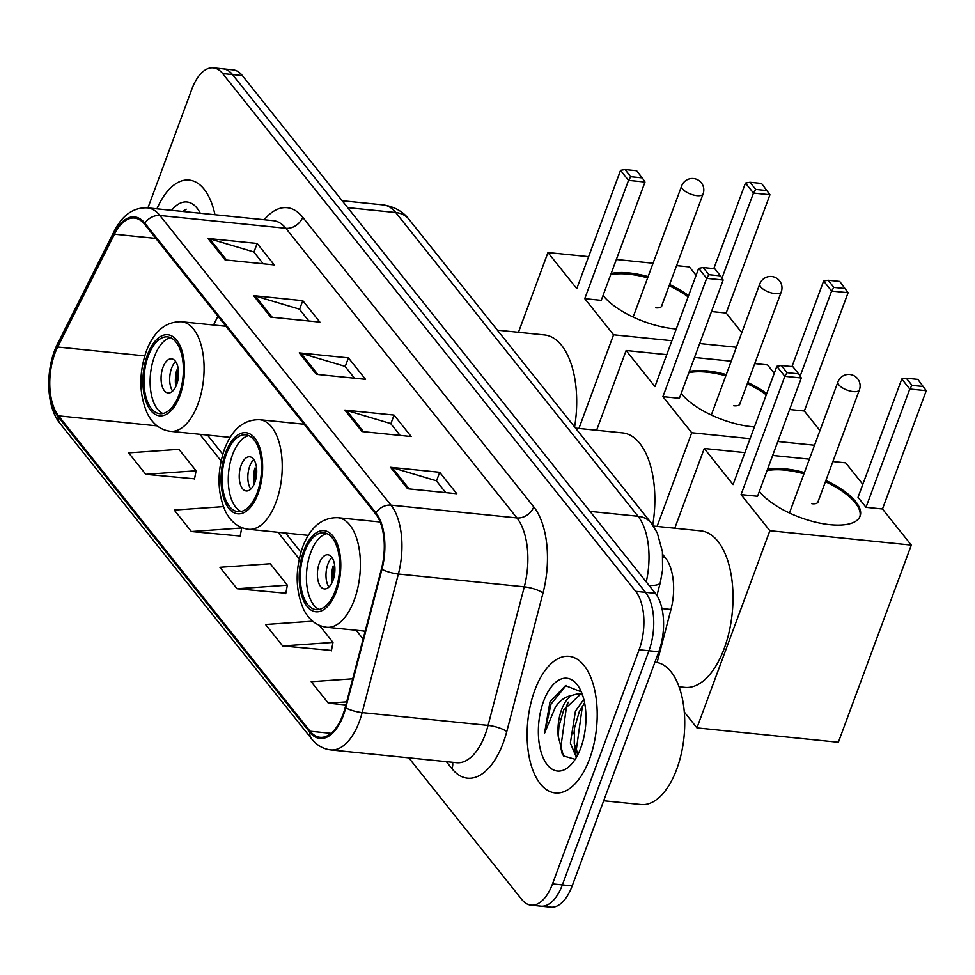 <?xml version="1.0" encoding="UTF-8"?>
<svg xmlns="http://www.w3.org/2000/svg" width="975" height="975" viewBox="0 0 975 975"><rect width="100%" height="100%" fill="white"/><g stroke="black" fill="none" stroke-linecap="round" stroke-linejoin="round"><path stroke-width="1.46" d="M662.72 554.458L665.413 557.822A42.912 21.584 95.8 0 1 670.971 609.497L657.113 662.488M408.781 757.831L521.722 899.413A42.912 21.584 -84.2 0 0 531.058 905.129L550.729 907.128A42.912 21.584 -84.2 0 0 572.191 885.897L658.795 651.763A42.912 21.584 -84.2 0 0 655.358 593.336L242.336 75.587A42.912 21.584 -84.2 0 0 233.001 69.871L223.165 68.872A42.912 21.584 -84.2 0 1 232.501 74.588A42.912 21.584 -84.2 0 0 223.165 68.872L213.33 67.872A42.912 21.584 -84.2 0 0 191.88 89.103L147.932 207.907M531.058 905.129A42.912 21.584 -84.2 0 0 552.508 883.898L639.125 649.764L648.96 650.764A42.912 21.584 -84.2 0 0 645.523 592.337L232.501 74.588L645.523 592.337A42.912 21.584 -84.2 0 1 648.96 650.764L562.356 884.898L648.96 650.764L658.795 651.763M540.893 906.128A42.912 21.584 -84.2 0 0 562.356 884.898A42.912 21.584 -84.2 0 1 540.893 906.128M589.546 758.964A68.652 34.527 -84.2 0 0 569.107 656.333A68.652 34.527 -84.2 0 0 534.775 690.312A68.652 34.527 -84.2 0 0 555.214 792.931A68.652 34.527 -84.2 0 0 589.546 758.964A68.652 34.527 -84.2 0 0 569.107 656.333A68.652 34.527 -84.2 0 0 534.775 690.312A68.652 34.527 -84.2 0 0 555.214 792.931A68.652 34.527 -84.2 0 0 589.546 758.964M214.963 214.719A68.652 34.527 -84.2 0 0 189.174 180.07A68.652 34.527 -84.2 0 0 156.938 208.821A68.652 34.527 -84.2 0 1 189.174 180.07A68.652 34.527 -84.2 0 1 214.963 214.719M342.956 714.663A45.764 23.022 95.8 0 1 320.068 737.307A45.764 23.022 95.8 0 1 310.111 731.213L58.537 415.837A45.764 23.022 95.8 0 1 57.683 347.027L114.441 234.195A45.764 23.022 95.8 0 1 134.513 218.047A45.764 23.022 95.8 0 1 144.471 224.14L375.521 513.788A45.764 23.022 95.8 0 1 381.444 568.913L345.211 707.46A45.764 23.022 95.8 0 1 342.956 714.663M343.419 715.236A46.91 23.595 -84.2 0 0 345.723 707.862L381.956 569.303A46.91 23.595 -84.2 0 0 375.887 512.801L144.836 223.153A46.91 23.595 -84.2 0 0 114.051 233.464L57.293 346.283A46.91 23.595 -84.2 0 0 58.171 416.825L309.745 732.201A46.91 23.595 -84.2 0 0 343.419 715.236M145.762 474.325L196.085 470.779L178.961 449.329L128.651 452.863L145.762 474.325L194.549 478.822M223.36 506.622L174.281 510.071L191.392 531.533L240.179 536.031M312.658 621.185L265.553 624.5L282.677 645.95L331.463 650.447M237.035 588.742L287.357 585.195L270.246 563.745L219.923 567.292L237.035 588.742L285.821 593.239M639.125 649.764A42.912 21.584 -84.2 0 0 635.676 591.337L222.666 73.588A42.912 21.584 -84.2 0 0 213.33 67.872M207.955 238.448L257.156 243.457L274.267 264.908L225.079 259.898L207.955 238.448A11.444 8.799 141.4 0 1 209.613 238.777L226.59 260.057M344.87 410.085L394.058 415.082L411.182 436.532L361.993 431.535L344.87 410.085A11.444 8.799 141.4 0 1 346.527 410.402L363.504 431.693M390.512 467.293L439.701 472.29L456.812 493.74L407.623 488.743L390.512 467.293A11.444 8.799 141.4 0 1 392.169 467.61L409.147 488.902M253.598 295.657L302.786 300.666L319.898 322.116L270.709 317.119L253.598 295.657A11.444 8.799 141.4 0 1 255.255 295.986L272.232 317.265M299.24 352.865L348.428 357.874L365.54 379.324L316.351 374.327L299.24 352.865A11.444 8.799 141.4 0 1 300.885 353.194L317.862 374.473M352.718 678.783L311.196 681.708L328.307 703.158L345.869 704.949M348.428 357.874L345.211 366.563M354.498 378.202L345.028 366.344L300.885 353.194M302.786 300.666L299.569 309.355M308.856 320.994L299.398 309.136L255.255 295.986M439.701 472.29L436.483 480.98M445.77 492.619L436.312 480.76L392.169 467.61M394.058 415.082L390.853 423.772M400.128 435.411L390.67 423.552L346.527 410.402M257.156 243.457L253.939 252.147M263.226 263.786L253.756 251.928L209.613 238.777M287.357 585.195L285.736 593.69M282.677 645.95L332.987 642.403L331.378 650.898M319.373 625.328L332.987 642.403M328.307 703.158L346.673 701.866M191.392 531.533L241.715 527.987L240.094 536.482M241.215 527.365L241.715 527.987M196.085 470.779L194.464 479.273M603.683 800.743L641.014 804.533A71.516 35.977 -84.2 0 0 676.76 769.141A71.516 35.977 -84.2 0 0 655.48 662.244L654.944 662.183M576.383 757.368L570.351 743.072L575.433 711.128L583.818 699.331M577.785 754.772L574.251 743.462L574.543 727.886L579.333 711.531L584.61 702.914M581.307 691.836L565.463 685.657L549.985 701.89L544.513 733.31L555.494 706.887C560.003 700.464 565.232 696.698 571.192 695.614A32.321 16.258 -84.2 0 0 561.563 709.727A32.321 16.258 -84.2 0 0 558.224 736.344L558.931 726.302L563.721 709.946L580.625 694.2M571.192 695.614L577.785 693.773L582.514 694.931M580.759 747.947A46.629 23.449 -84.2 0 0 579.577 688.301A46.629 23.449 -84.2 0 0 543.562 701.318A46.629 23.449 -84.2 0 0 543.343 758.197A46.629 23.449 -84.2 0 0 571.898 763.742A46.629 23.449 -84.2 0 0 580.759 747.947M558.224 736.344L563.392 755.869L574.567 759.147M544.513 733.31L551.009 704.133L566.134 685.449M562.222 754.028L560.796 747.447L566.633 705.717L568.303 702.195M577.456 754.211L576.42 749.044L582.246 707.314L583.915 703.779M576.457 757.234L574.458 748.837L574.409 728.8M335.4 590.521A38.61 19.427 -84.2 0 0 323.895 532.801A38.61 19.427 -84.2 0 0 304.59 551.911A38.61 19.427 -84.2 0 0 316.083 609.631A38.61 19.427 -84.2 0 0 335.4 590.521M326.918 533.605A38.61 19.427 -84.2 0 0 310.733 552.533A38.61 19.427 -84.2 0 0 319.215 609.46M679.088 686.79L684.901 687.387A78.658 39.573 -84.2 0 0 724.23 648.46A78.658 39.573 -84.2 0 0 700.818 530.863L653.457 526.049M332.987 580.43A17.16 8.629 -84.2 0 0 327.88 554.763A17.16 8.629 -84.2 0 0 319.3 563.258A17.16 8.629 -84.2 0 0 324.407 588.912A17.16 8.629 -84.2 0 0 332.987 580.43M331.951 557.505A17.16 8.629 -84.2 0 0 327.905 564.135A17.16 8.629 -84.2 0 0 328.941 587.06M332.061 582.599A22.888 11.505 95.8 0 1 333.023 566.048L334.754 566.231M333.267 579.638A20.024 10.067 95.8 0 1 334.193 567.511L333.023 566.048M334.864 567.694L334.193 567.511M825.886 480.48A55.782 22.035 -159.7 0 1 855.745 501.662A55.782 22.035 -159.7 0 1 860.096 516.141A55.782 22.035 -159.7 0 1 815.405 522.125A55.782 22.035 -159.7 0 1 759.83 491.912A55.782 22.035 -159.7 0 1 759.379 491.339M767.483 469.426A55.782 22.035 -159.7 0 1 804.424 472.558M882.485 508.987L866.007 507.305L858.024 497.299L901.79 378.995L906.299 378.215L917.853 379.385L926.25 390.683L882.485 508.987L911.296 545.098L838.366 742.255L696.942 727.886L684.316 712.043M832.894 461.553L845.691 462.857L862.826 484.331M809.372 459.164L772.651 455.435M744.912 452.607L704.267 448.476L733.078 484.587L776.843 366.295L784.826 376.301L787.057 372.657L781.353 365.503L776.843 366.295M741.061 494.605L757.551 496.275L801.304 377.983L784.826 376.301L741.061 494.605L769.872 530.717L911.296 545.098M674.773 528.218L704.267 448.476M769.872 530.717L696.942 727.886M926.25 390.683L909.773 389.013L866.007 507.305M923.557 386.539L912.003 385.369L909.773 389.013L901.79 378.995M906.299 378.215L912.003 385.369M781.353 365.503L792.907 366.685L798.622 373.839L787.057 372.657M801.304 377.983L798.622 373.839M767.02 470.657A55.782 22.035 -159.7 0 1 785.082 470.133A55.782 22.035 -159.7 0 1 803.961 473.789M825.435 481.711A55.782 22.035 -159.7 0 1 859.852 516.75M811.895 503.734A11.444 4.522 20.3 0 0 818.062 501.991A11.444 4.522 20.3 0 0 818.171 501.333M257.242 492.558A38.61 19.427 -84.2 0 0 245.749 434.826A38.61 19.427 -84.2 0 0 226.432 453.936A38.61 19.427 -84.2 0 0 237.937 511.668A38.61 19.427 -84.2 0 0 257.242 492.558M248.771 435.63A38.61 19.427 -84.2 0 0 232.586 454.557A38.61 19.427 -84.2 0 0 241.057 511.485M652.75 525.025A78.658 39.573 -84.2 0 0 622.659 432.9L575.518 428.11M254.828 482.454A17.16 8.629 -84.2 0 0 249.722 456.8A17.16 8.629 -84.2 0 0 241.142 465.294A17.16 8.629 -84.2 0 0 246.248 490.949A17.16 8.629 -84.2 0 0 254.828 482.454M253.793 459.53A17.16 8.629 -84.2 0 0 249.746 466.16A17.16 8.629 -84.2 0 0 250.794 489.084M253.902 484.636A22.888 11.505 95.8 0 1 254.865 468.085L256.596 468.256M255.109 481.662A20.024 10.067 95.8 0 1 256.035 469.536L254.865 468.085M256.705 469.718L256.035 469.536M754.406 426.928A55.782 22.035 -159.7 0 1 681.671 393.937A55.782 22.035 -159.7 0 1 681.22 393.364M689.325 371.451A55.782 22.035 -159.7 0 1 726.265 374.583M747.74 382.505A55.782 22.035 -159.7 0 1 766.74 393.595M791.98 366.588L823.631 281.019L828.141 280.239L839.707 281.409L848.092 292.707L804.338 411.011L819.951 430.584M754.735 363.577L767.544 364.882L774.247 373.291M731.226 361.189L694.505 357.459M666.754 354.632L626.121 350.5L654.932 386.624L698.685 268.32L706.668 278.338L708.898 274.682L703.194 267.54L698.685 268.32M662.915 396.63L679.392 398.312L723.158 280.008L706.668 278.338L662.915 396.63L691.726 432.742L750.068 438.677M777.806 441.492L814.527 445.234M804.338 411.011L789.64 409.512M596.615 430.255L626.121 350.5M691.726 432.742L657.065 526.427M848.092 292.707L831.614 291.038L800.122 376.167M845.41 288.563L833.844 287.393L831.614 291.038L823.631 281.019M828.141 280.239L833.844 287.393M703.194 267.54L714.76 268.71L720.464 275.864L708.898 274.682M723.158 280.008L720.464 275.864M688.874 372.682A55.782 22.035 -159.7 0 1 706.924 372.158A55.782 22.035 -159.7 0 1 725.814 375.814M747.277 383.736A55.782 22.035 -159.7 0 1 766.289 394.826M733.736 405.771A11.444 4.522 20.3 0 0 739.903 404.016A11.444 4.522 20.3 0 0 740.025 403.357M179.083 394.582A38.61 19.427 -84.2 0 0 167.59 336.862A38.61 19.427 -84.2 0 0 148.285 355.96A38.61 19.427 -84.2 0 0 159.778 413.692A38.61 19.427 -84.2 0 0 179.083 394.582M170.613 337.655A38.61 19.427 -84.2 0 0 154.428 356.594A38.61 19.427 -84.2 0 0 162.898 413.51M574.604 426.965A78.658 39.573 -84.2 0 0 544.501 334.925L497.372 330.135M176.682 384.479A17.16 8.629 -84.2 0 0 171.563 358.824A17.16 8.629 -84.2 0 0 162.983 367.319A17.16 8.629 -84.2 0 0 168.102 392.974A17.16 8.629 -84.2 0 0 176.682 384.479M175.634 361.567A17.16 8.629 -84.2 0 0 171.6 368.197A17.16 8.629 -84.2 0 0 172.636 391.109M175.756 386.661A22.888 11.505 95.8 0 1 176.719 370.11L178.449 370.281M176.962 383.687A20.024 10.067 95.8 0 1 177.877 371.572L176.719 370.11M178.559 371.755L177.877 371.572M676.26 328.953A55.782 22.035 -159.7 0 1 603.513 295.961A55.782 22.035 -159.7 0 1 603.062 295.388M611.179 273.475A55.782 22.035 -159.7 0 1 648.119 276.608M669.581 284.529A55.782 22.035 -159.7 0 1 688.582 295.62M713.822 268.613L745.473 183.056L749.994 182.264L761.548 183.446L769.945 194.744L726.18 313.036L741.792 332.609M676.577 265.614L689.386 266.918L696.101 275.328M653.067 263.226L616.346 259.484M588.607 256.669L547.962 252.537L576.773 288.649L620.539 170.345L628.522 180.363L630.752 176.719L625.048 169.565L620.539 170.345M584.756 298.655L601.234 300.337L644.999 182.033L628.522 180.363L584.756 298.655L613.567 334.778L671.909 340.702M699.66 343.529L736.381 347.258M726.18 313.036L711.482 311.549M518.468 332.28L547.962 252.537M613.567 334.778L578.918 428.452M769.945 194.744L753.468 193.062L721.975 278.192M767.252 190.6L755.698 189.418L753.468 193.062L745.473 183.056M749.994 182.264L755.698 189.418M625.048 169.565L636.602 170.735L642.306 177.889L630.752 176.719M644.999 182.033L642.306 177.889M610.716 274.706A55.782 22.035 -159.7 0 1 628.777 274.182A55.782 22.035 -159.7 0 1 647.656 277.851M669.13 285.76A55.782 22.035 -159.7 0 1 688.131 296.863M655.59 307.795A11.444 4.522 20.3 0 0 661.757 306.04A11.444 4.522 20.3 0 0 661.867 305.394M200.289 213.233A46.629 23.449 -84.2 0 0 199.643 212.026A46.629 23.449 -84.2 0 0 171.612 210.32M199.314 213.135L181.557 211.331M182.764 211.453L186.201 209.174M661.988 608.583L670.971 609.497M662.927 557.566L665.413 557.822M655.358 593.336L635.676 591.337M572.191 885.897L552.508 883.898M242.336 75.587L222.666 73.588M646.242 581.917A57.208 28.775 -84.2 0 0 638.04 516.275L589.985 511.388M408.988 219.338A28.604 21.986 141.4 0 0 395.74 212.526A57.208 28.775 -84.2 0 0 383.297 204.896C399.555 207.407 406.831 216.45 408.988 219.338L651.288 523.075A28.604 21.986 141.4 0 0 638.04 516.275L395.74 212.526L347.673 207.638M651.288 523.075L657.272 532.874L662.427 551.667L662.573 569.961L660.294 582.599A28.604 7.312 -165.3 0 1 649.057 585.439M310.111 731.213L331.049 733.334M264.225 219.728A71.516 35.977 95.8 0 1 302.701 217.218L533.764 506.866A14.308 10.993 141.4 0 1 516.908 517.932L390.975 505.135A57.208 28.775 95.8 0 1 398.385 574.031L362.152 712.591A57.208 28.775 95.8 0 1 359.324 721.585A57.208 28.775 95.8 0 1 330.72 749.897L456.653 762.694A57.208 28.775 -84.2 0 0 485.258 734.382A57.208 28.775 -84.2 0 0 488.073 725.388L524.306 586.84A57.208 28.775 -84.2 0 0 516.908 517.932L285.846 228.284A57.208 28.775 -84.2 0 0 273.402 220.667L147.469 207.858A57.208 28.775 95.8 0 1 159.924 215.487L390.975 505.135A14.308 10.993 141.4 0 0 375.887 512.801M345.723 707.862A14.308 3.656 -165.3 0 0 362.152 712.591L488.073 725.388A14.308 3.656 14.7 0 1 506.781 731.543A71.516 35.977 95.8 0 1 451.937 768.641L446.367 761.646M144.836 223.153A14.308 10.993 -38.6 0 1 159.924 215.487L285.846 228.284A14.308 10.993 141.4 0 0 302.701 217.218M114.051 233.464A14.308 7.471 -153.3 0 1 114.428 230.807L57.671 343.639C45.277 367.794 45.581 406.112 60.072 423.491L311.647 738.867A14.308 10.993 -38.6 0 1 309.745 732.201M533.764 506.866A71.516 35.977 95.8 0 1 543.014 592.995A14.308 3.656 14.7 0 0 524.306 586.84L398.385 574.031A14.308 3.656 -165.3 0 1 381.956 569.303M57.293 346.283A14.308 7.471 -153.3 0 1 57.671 343.639M58.171 416.825A14.308 10.993 141.4 0 0 60.072 423.491M543.014 592.995L506.781 731.543M451.937 768.641A14.308 10.993 141.4 0 0 452.571 762.279M114.441 234.195L155.842 238.4M57.683 347.027L144.739 355.875M217.937 316.241L213.537 324.992M58.537 415.837L157.133 425.868M199.826 434.302L221.081 460.931M277.985 532.265L299.228 558.907M356.131 630.24L363.114 638.991M207.541 435.082L208.199 435.971A25.74 19.792 141.4 0 0 207.419 435.069M303.737 550.838A40.767 20.499 -84.2 0 0 307.003 606.34A40.767 20.499 -84.2 0 0 336.253 591.593A40.767 20.499 -84.2 0 0 332.987 536.104A40.767 20.499 -84.2 0 0 303.737 550.838M354.254 600.003A55.063 27.702 95.8 0 1 326.722 627.254C316.826 625.95 309.173 620.1 303.761 609.692C295.401 590.704 295.011 569.851 302.616 547.121C310.269 527.146 322.018 517.335 337.862 517.688A55.063 27.702 95.8 0 1 354.254 600.003M817.72 502.564L859.414 389.842A11.444 4.522 -159.7 0 1 853.247 391.584A11.444 4.522 -159.7 0 1 838.853 384.869A11.444 4.522 -159.7 0 1 837.952 381.895L789.457 512.996M225.578 452.863A40.767 20.499 -84.2 0 0 228.845 508.365A40.767 20.499 -84.2 0 0 258.095 493.63A40.767 20.499 -84.2 0 0 254.828 438.128A40.767 20.499 -84.2 0 0 225.578 452.863M276.096 502.028A55.063 27.702 95.8 0 1 248.564 529.279C238.68 527.987 231.026 522.125 225.603 511.717C217.242 492.741 216.864 471.888 224.469 449.158C232.111 429.171 243.86 419.36 259.703 419.713A55.063 27.702 95.8 0 1 276.096 502.028M739.574 404.588L781.267 291.866A11.444 4.522 -159.7 0 1 775.101 293.621A11.444 4.522 -159.7 0 1 760.695 286.894A11.444 4.522 -159.7 0 1 759.805 283.932L711.311 415.021M147.432 354.888A40.767 20.499 -84.2 0 0 150.698 410.39A40.767 20.499 -84.2 0 0 179.948 395.655A40.767 20.499 -84.2 0 0 176.67 340.153A40.767 20.499 -84.2 0 0 147.432 354.888M197.949 404.052A55.063 27.702 95.8 0 1 170.418 431.303C160.522 430.012 152.868 424.162 147.457 413.741C139.084 394.765 138.706 373.913 146.311 351.183C153.965 331.195 165.713 321.384 181.557 321.738A55.063 27.702 95.8 0 1 197.949 404.052M661.416 306.613L703.109 193.891A11.444 4.522 -159.7 0 1 696.942 195.646A11.444 4.522 -159.7 0 1 682.537 188.931A11.444 4.522 -159.7 0 1 681.647 185.957L633.153 317.046M383.297 204.896L342.152 200.716M660.294 582.599L656.918 595.542M147.469 207.858C133.612 207.248 122.594 214.902 114.428 230.807M311.647 738.867C316.887 745.351 323.237 749.032 330.72 749.897M225.188 325.333L224.786 326.138M208.199 435.971L222.775 454.24M285.638 533.045L300.922 552.216M363.785 631.02L364.857 632.361M582.246 694.188L578.687 693.822M573.922 733.919L574.543 727.886M558.297 732.335L558.931 726.302M365.174 631.154L326.722 627.254M380.14 521.991L337.862 517.688M859.414 389.842A11.444 11.444 0 0 0 846.873 374.571A11.444 11.444 0 0 0 837.952 381.895M308.271 535.348L248.564 529.279M304.078 424.222L259.703 419.713M781.267 291.866A11.444 11.444 0 0 0 768.714 276.595A11.444 11.444 0 0 0 759.805 283.932M230.124 437.373L170.418 431.303M225.92 326.259L181.557 321.738M703.109 193.891A11.444 11.444 0 0 0 690.568 178.632A11.444 11.444 0 0 0 681.647 185.957"/></g></svg>
